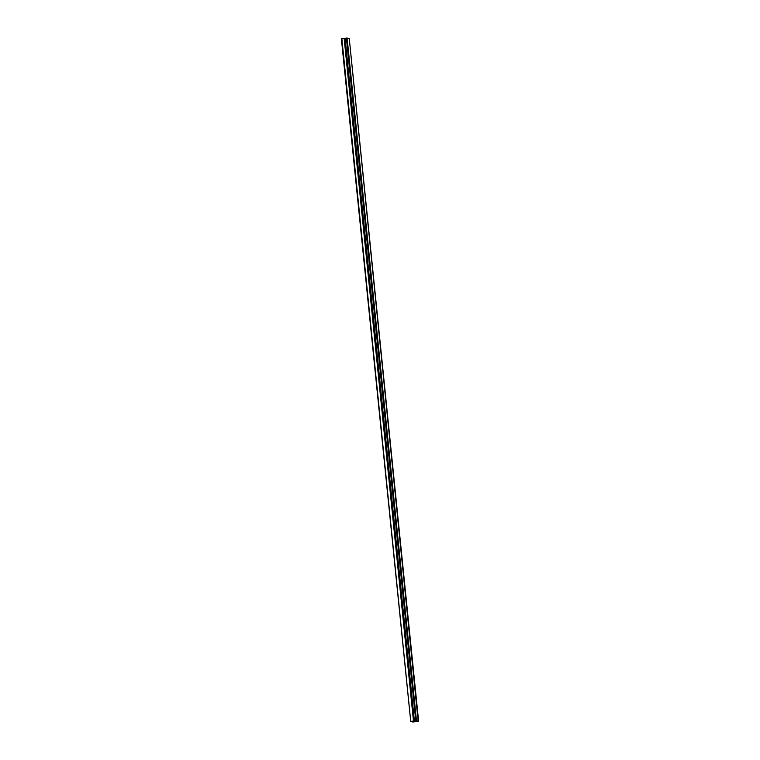 <?xml version="1.0" encoding="UTF-8"?>
<svg xmlns="http://www.w3.org/2000/svg" width="760" height="760" viewBox="0 0 760 760"><rect width="100%" height="100%" fill="white"/><g stroke="black" fill="none" stroke-linecap="round" stroke-linejoin="round"><path stroke-width="1.14" d="M415.492 720.793L411.169 721.344L415.901 721.686L412.87 722L410.733 721.392L415.492 720.784M416.736 721.449L416.689 720.917M410.723 721.382L341.373 38.693L410.733 721.392L341.848 38.599L345.658 38.209M417.135 721.458L418.247 721.354L416.014 720.727L414.38 720.917L416.461 720.689L418.608 721.297L417.135 721.449M345.04 38.228L414.38 720.917L345.069 38.2L349.267 38.608L418.18 721.401M413.307 721.943L413.212 721.069M413.506 721.933L413.421 721.05M415.796 721.658L415.71 720.832M415.995 721.62L415.901 720.736M413.478 720.993L344.137 38.313M414.01 720.945L344.669 38.266M415.758 720.717L346.408 38.029M416.461 720.689L347.111 38M414.295 720.908L344.945 38.228M418.627 721.306L349.277 38.617"/></g></svg>
